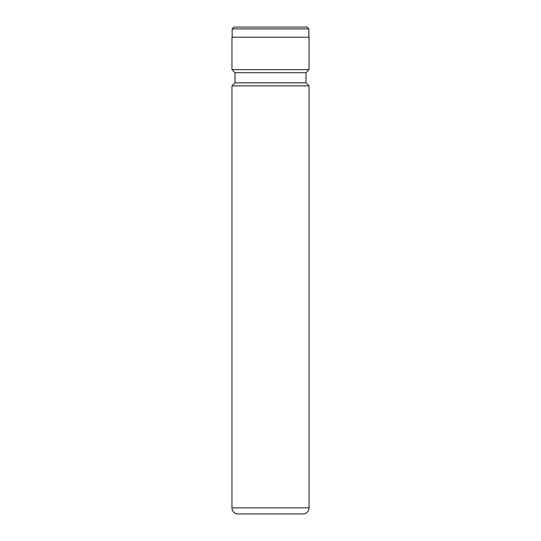 <?xml version="1.0" encoding="UTF-8"?>
<svg xmlns="http://www.w3.org/2000/svg" width="541" height="541" viewBox="0 0 541 541"><rect width="100%" height="100%" fill="white"/><g stroke="black" fill="none" stroke-linecap="round" stroke-linejoin="round"><path stroke-width="0.81" d="M233.983 27.05L307.017 27.05L308.843 28.876L232.157 28.876L233.983 27.05M308.843 37.194L308.843 28.876M232.157 37.194L232.157 28.876M231.954 507.864A6.086 6.086 0 0 0 238.04 513.95L302.96 513.95A6.086 6.086 0 0 0 309.046 507.864L309.046 85.884L231.954 85.884L231.954 507.864L309.046 507.864M231.954 85.884L234.997 82.841L306.003 82.841L309.046 85.884M306.003 82.841L306.003 72.697L309.046 69.654L309.046 37.194L231.954 37.194L231.954 69.654L309.046 69.654M234.997 82.841L234.997 72.697L306.003 72.697M234.997 72.697L231.954 69.654"/></g></svg>
